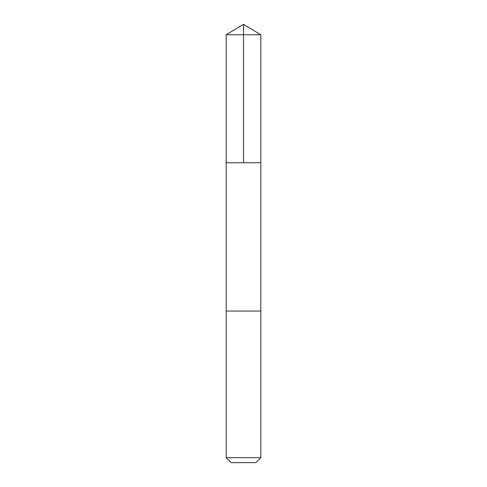 <?xml version="1.0" encoding="UTF-8"?>
<svg xmlns="http://www.w3.org/2000/svg" width="487" height="487" viewBox="0 0 487 487"><rect width="100%" height="100%" fill="white"/><g stroke="black" fill="none" stroke-linecap="round" stroke-linejoin="round"><path stroke-width="0.73" d="M226.199 162.761L260.801 162.761L260.801 34.747L226.199 34.747L226.199 162.761L260.801 162.761L260.801 311.059L226.199 311.059L226.199 162.761M226.522 311.059L226.199 311.059L226.199 457.658L260.801 457.658L260.801 311.059L226.522 311.059M260.801 457.658L255.809 462.65L231.191 462.65L226.199 457.658M243.5 162.761L243.5 24.35L226.199 34.747M243.5 24.35L260.801 34.747"/></g></svg>
